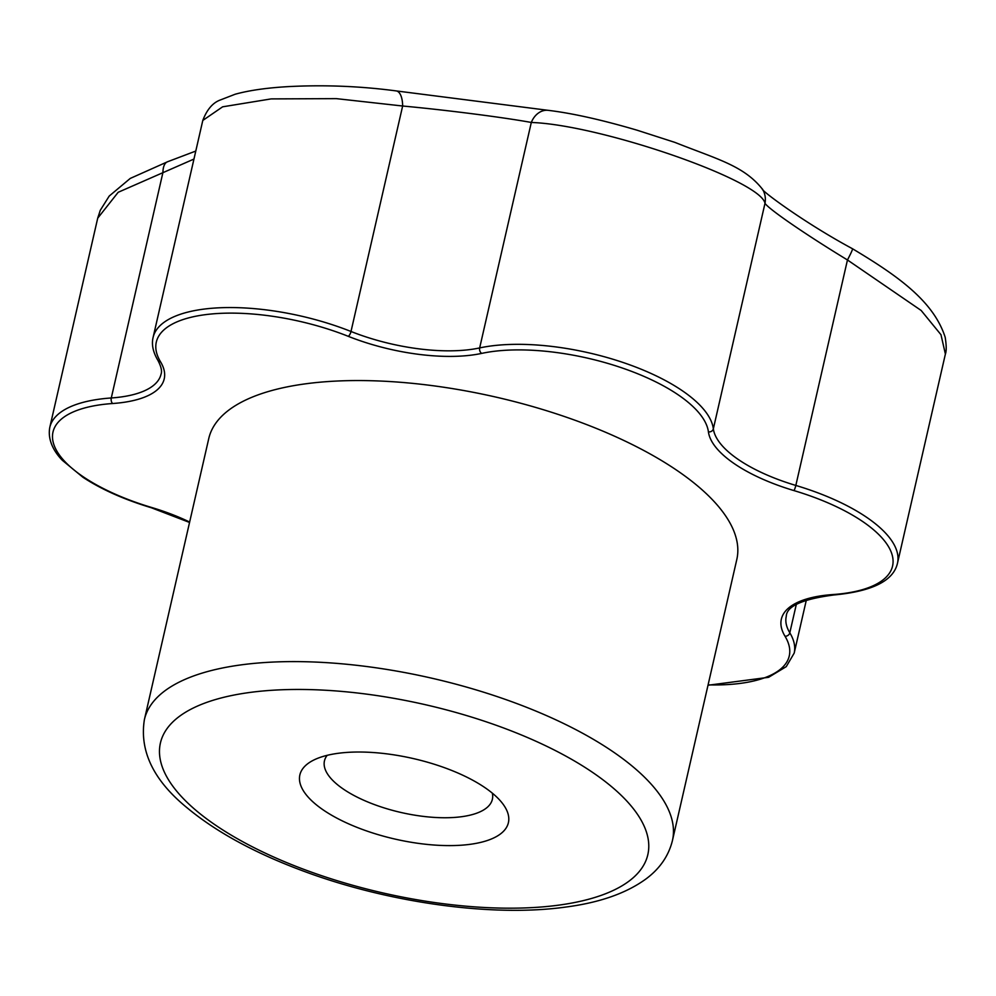 <?xml version="1.0" encoding="UTF-8"?>
<svg xmlns="http://www.w3.org/2000/svg" width="996" height="996" viewBox="0 0 996 996"><rect width="100%" height="100%" fill="white"/><g stroke="black" fill="none" stroke-linecap="round" stroke-linejoin="round"><path stroke-width="1.49" d="M708.094 684.862A135.431 52.265 -167.1 0 0 785.01 636.22A117.055 45.169 -167.1 0 1 832.905 594.55A4.171 2.378 -94 0 0 834.05 594.961C872.347 591.35 893.499 580.78 897.483 563.226A139.602 53.871 -167.1 0 0 795.829 485.438L847.459 259.968A20.841 1.183 -60.7 0 0 852.526 248.763C896.973 275.382 933.426 300.705 945.192 337.295C946.474 345.463 946.536 351.053 945.391 354.053L940.983 334.718L921.151 310.466L847.459 259.968C805.652 234.521 769.024 209.359 764.99 203.333A20.841 20.393 -29.4 0 0 762.787 189.626L762.787 189.626C744.124 165.759 717.705 159.422 674.939 142.403L637.091 130.202C601.92 119.856 572.277 113.233 548.174 110.332L396.246 90.922C360.378 86.154 324.31 84.722 288.043 86.627C266.716 87.86 249.112 90.387 235.218 94.222L219.73 100.21C212.497 103.074 206.844 109.821 202.798 120.441L222.618 106.821L271.136 98.903L336.374 98.641L402.645 106.012A20.841 8.864 -82.2 0 0 396.246 90.922M672.437 840.549L736.803 559.503A270.862 104.53 -167.1 0 0 596.816 428.616A270.862 104.53 -167.1 0 0 305.087 383.883A270.862 104.53 -167.1 0 0 208.762 438.564L144.395 719.61A270.862 104.53 12.9 0 1 240.721 664.93A270.862 104.53 12.9 0 1 532.449 709.662A270.862 104.53 12.9 0 1 672.437 840.549C668.652 855.825 659.887 868.587 646.13 878.833C626.472 893.2 599.766 902.6 566.014 907.02C493.306 917.304 389.747 903.036 304.813 871.612C256.196 853.721 217.091 832.569 187.522 808.154C153.708 780.715 139.328 751.196 144.395 719.61M193.959 159.061L118.175 192.29L97.708 218.186L100.272 210.318L109.211 196.063L130.252 178.421L167.739 161.688L195.789 151.056M548.174 110.332A20.841 16.309 -83.5 0 0 531.304 122.458C600.75 124.849 760.857 180.301 764.99 203.333L713.348 428.803A4.171 3.81 172.6 0 1 708.417 431.853A135.431 52.265 -167.1 0 0 623.035 368.271A135.431 52.265 -167.1 0 0 481.703 353.393A117.055 45.169 -167.1 0 1 348.301 336.337A135.431 52.265 -167.1 0 0 204.466 314.786A135.431 52.265 -167.1 0 0 160.555 361.847A117.055 45.169 -167.1 0 1 112.66 403.517A4.171 2.378 -94 0 1 111.291 397.964L162.933 172.495A20.841 9.611 -107.7 0 1 167.739 161.688M481.703 353.393A4.171 2.963 -102.2 0 1 479.661 347.928L531.304 122.458C502.955 117.279 445.785 109.983 402.645 106.012L351.003 331.481A139.602 53.871 -167.1 0 0 153.098 337.457L202.798 120.441M337.893 753.337A106.97 41.284 12.9 0 1 502.694 803.672A106.97 41.284 12.9 0 1 394.914 839.055A106.97 41.284 12.9 0 1 313.267 760.297A106.97 41.284 12.9 0 1 337.893 753.337M492.348 793.165A86.129 33.242 12.9 0 1 492.373 799.302A86.129 33.242 12.9 0 1 400.99 812.475A86.129 33.242 12.9 0 1 324.459 760.844A86.129 33.242 12.9 0 1 327.161 755.342M796.29 604.51L789.803 632.796A4.171 3.598 148.9 0 1 785.01 636.22M834.05 594.961C802.477 599.082 786.554 606.215 786.267 616.362A112.884 43.563 -167.1 0 0 789.803 632.796A139.602 53.871 -167.1 0 1 794.186 653.115L806.362 599.978M189.638 522.041A117.055 45.169 -167.1 0 0 151.629 507.487A4.171 0.635 106.6 0 1 151.292 507.736L189.551 522.452M832.905 594.55A135.431 52.265 -167.1 0 0 891.358 552.519A135.431 52.265 -167.1 0 0 793.937 490.58A117.055 45.169 -167.1 0 1 708.417 431.853M112.66 403.517A135.431 52.265 -167.1 0 0 54.207 445.548A135.431 52.265 -167.1 0 0 151.629 507.487M348.301 336.337A4.171 1.432 -68.3 0 0 351.003 331.481A112.884 43.563 -167.1 0 0 479.661 347.928A139.602 53.871 -167.1 0 1 625.339 363.266A139.602 53.871 -167.1 0 1 713.348 428.803A112.884 43.563 -167.1 0 0 795.829 485.438A4.171 0.635 106.6 0 1 793.937 490.58M160.555 361.847A4.171 3.598 148.9 0 1 157.841 360.253C161.178 366.578 162.236 371.234 161.028 374.21A112.884 43.563 -167.1 0 1 111.291 397.964A139.602 53.871 -167.1 0 0 49.8 427.346L97.708 218.186M558.918 905.115A250.021 96.488 12.9 0 1 162.647 767.953A250.021 96.488 12.9 0 1 490.816 723.382A250.021 96.488 12.9 0 1 558.918 905.115M852.526 248.763C803.971 222.618 759.761 189.614 762.388 189.003L762.787 189.626M897.483 563.226L945.391 354.053M49.8 427.346C47.161 441.153 55.49 453.379 62.437 460.389L82.88 477.233C101.355 489.385 124.151 499.556 151.292 507.736M153.098 337.457C151.417 344.392 152.998 351.999 157.841 360.253M708.007 685.248L768.588 677.317L786.242 666.648L794.186 653.115"/></g></svg>
